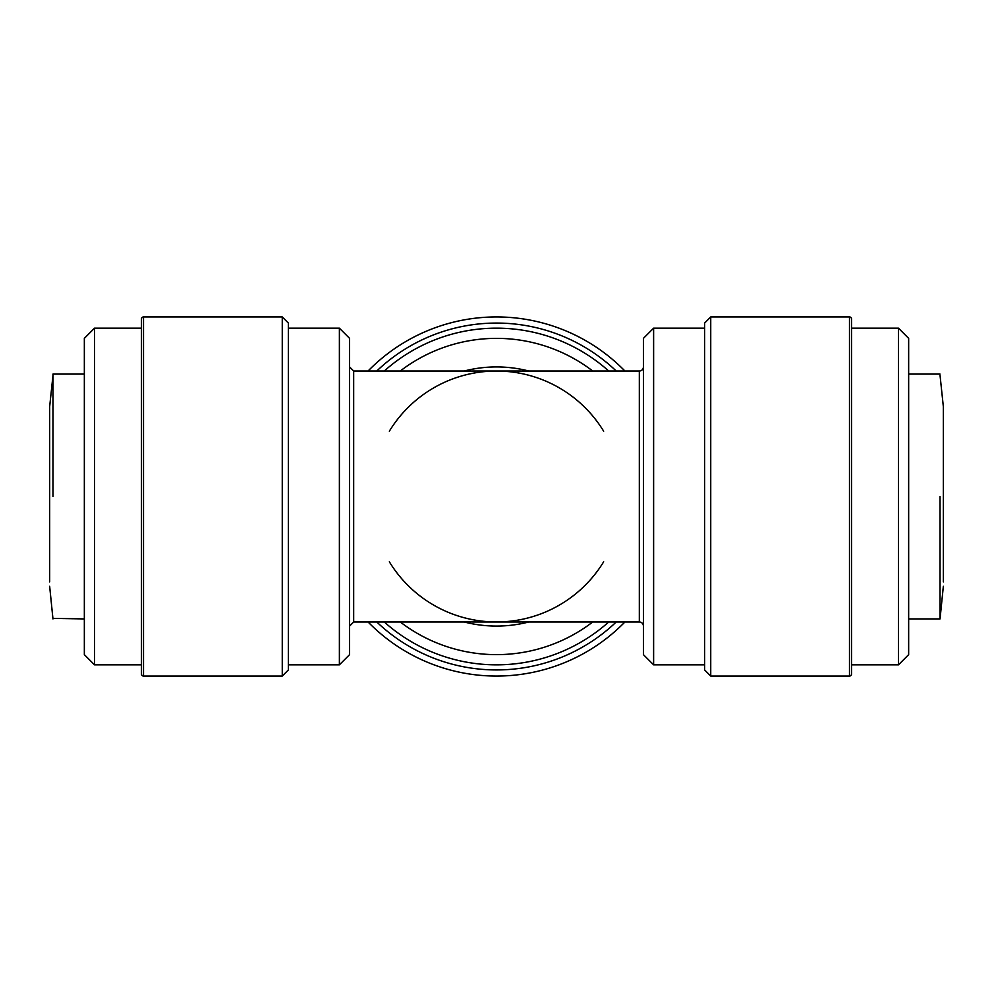 <?xml version="1.0" encoding="UTF-8"?>
<svg xmlns="http://www.w3.org/2000/svg" width="993" height="993" viewBox="0 0 993 993"><rect width="100%" height="100%" fill="white"/><g stroke="black" fill="none" stroke-linecap="round" stroke-linejoin="round"><path stroke-width="1.49" d="M49.65 581.886L49.65 406.72L52.964 375.627M52.964 496.5L52.964 374.076L52.964 496.5M52.964 618.378L84.343 618.924M940.036 375.317L943.35 406.72L943.35 581.886M940.036 496.5L940.036 618.924L940.036 496.5M908.657 618.924L940.036 618.924L940.036 617.894M282.26 676.059L282.26 316.941L288.38 323.06L288.38 669.94L282.26 676.059L143.513 676.059A2.036 2.036 0 0 1 141.465 674.011L141.465 318.989L141.465 674.011M143.513 676.059L143.513 316.941A2.036 2.036 0 0 0 141.465 318.989M710.74 316.941L710.74 676.059L704.62 669.94L704.62 323.06L710.74 316.941L849.487 316.941A2.036 2.036 0 0 1 851.535 318.989L851.535 674.011L851.535 664.838L898.466 664.838L898.466 328.162L908.657 338.365L908.657 654.635L898.466 664.838M851.535 674.011A2.036 2.036 0 0 1 849.487 676.059L710.74 676.059M94.534 328.162L94.534 664.838L84.343 654.635L84.343 338.365L94.534 328.162L141.465 328.162M94.534 664.838L141.465 664.838M143.513 316.941L282.26 316.941M898.466 328.162L851.535 328.162L851.535 664.838M288.38 664.838L339.383 664.838L339.383 328.162L288.38 328.162M339.383 664.838L349.586 654.635L349.586 338.365L339.383 328.162M608.709 621.99A168.338 168.338 0 0 1 384.291 621.99M653.617 664.838L643.414 654.635L643.414 338.365L653.617 328.162L653.617 664.838L704.62 664.838M653.617 328.162L704.62 328.162M624.932 621.99A179.559 179.559 0 0 1 368.068 621.99M376.781 621.99A173.44 173.44 0 0 0 616.219 621.99M353.669 371.01L353.669 621.99L639.331 621.99L639.331 371.01L353.669 371.01L349.586 366.938M389.343 431.21A125.49 125.49 0 0 1 603.657 431.21M603.657 561.79A125.49 125.49 0 0 1 389.343 561.79M643.414 366.938A4.084 4.084 0 0 1 639.331 371.01M643.414 626.062A4.084 4.084 0 0 0 639.331 621.99M384.291 371.01A168.338 168.338 0 0 1 608.709 371.01M592.722 621.99A158.135 158.135 0 0 1 400.278 621.99M400.278 371.01A158.135 158.135 0 0 1 592.722 371.01M616.219 371.01A173.44 173.44 0 0 0 376.781 371.01M368.068 371.01A179.559 179.559 0 0 1 624.932 371.01M849.487 316.941L849.487 676.059M464.24 371.01A129.562 129.562 0 0 1 528.76 371.01M528.76 621.99A129.562 129.562 0 0 1 464.24 621.99M940.036 618.924L943.35 586.28M49.65 586.28L52.964 618.924M84.343 374.076L52.964 374.076M940.036 374.076L908.657 374.076M353.669 621.99L349.586 626.062"/></g></svg>
